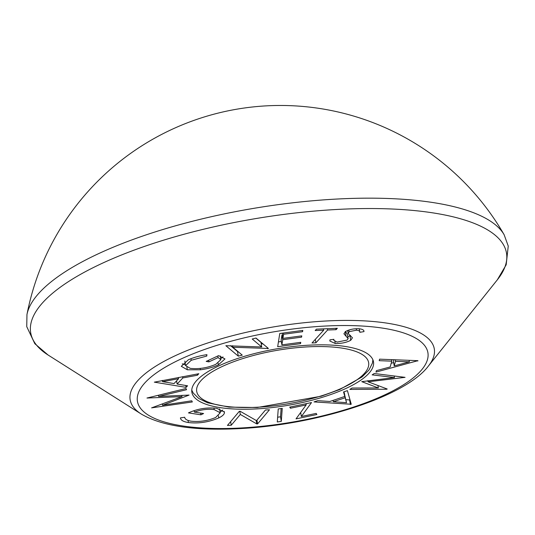 <?xml version="1.0" encoding="UTF-8"?>
<svg xmlns="http://www.w3.org/2000/svg" width="535" height="535" viewBox="0 0 535 535"><rect width="100%" height="100%" fill="white"/><g stroke="black" fill="none" stroke-linecap="round" stroke-linejoin="round"><path stroke-width="0.8" d="M309.056 345.169A92.073 28.79 170.5 0 0 191.858 392.235A92.073 28.79 170.5 0 0 256.292 408.907A92.073 28.79 170.5 0 0 373.49 361.841A92.073 28.79 170.5 0 0 309.056 345.169M497.316 279.838L506.17 264.812L508.25 246.073L504.124 234.718A243.539 76.151 170.5 0 0 336.769 199.053A243.539 76.151 170.5 0 0 36.808 295.634A243.539 76.151 170.5 0 0 26.957 314.567L26.75 326.651L34.815 343.691L48.083 355.013A241.218 75.428 170.5 0 1 92.428 268.028A241.218 75.428 170.5 0 1 337.705 209.419A241.218 75.428 170.5 0 1 497.316 279.838L428.428 365.993A154.194 48.217 170.5 0 0 326.403 320.98A154.194 48.217 170.5 0 0 169.608 358.443A154.194 48.217 170.5 0 0 141.26 414.043L48.083 355.013M394.469 377.563L372.153 374.868L374.246 373.504L405.062 377.349L368.1 381.809L387.2 388.998L386.845 389.233L349.85 389.42L351.983 388.029L378.339 387.962L361.754 381.656L394.469 377.563L394.208 375.991M311.517 402.567L301.339 416.504L316.185 413.408L316.874 414.525L296.036 418.872L306.12 404.962L290.438 408.232L289.743 407.108L311.517 402.567M256.519 420.637L265.487 409.984L269.459 409.777L257.596 423.88L256.76 423.921L240.315 414.444L231.234 425.238L227.442 425.432L239.299 411.335L240.168 411.288L256.519 420.637M162.54 405.262L191.777 400.802L192.326 401.952L151.612 407.864L181.994 396.622L146.971 398.033L185.979 388.524L186.534 389.694L158.607 396.442L189.076 395.077L162.54 405.262L162.312 403.905M187.317 369.785L181.291 366.301L188.287 359.834C193.496 357.46 199.715 355.735 206.931 354.658L206.777 356.063L191.202 360.282L185.591 365.632L190.279 368.368C198.853 369.27 207.346 367.933 215.759 364.348L220.888 359.62L218.093 357.607L208.917 361.874L206.189 361.392L218.588 355.628L224.988 358.938L218.367 364.857C213.405 367.224 207.419 368.869 200.404 369.792L187.317 369.785L186.889 367.244M300.55 343.637L277.678 346.7L279.765 333.499L302.803 330.409L302.596 331.713L283.57 334.261L282.921 338.387L301.78 335.86L301.573 337.157L282.714 339.685L281.891 344.861L300.75 342.333L300.55 343.637L300.342 342.387M348.138 338.642L343.911 333.766L345.57 331.506C349.315 329.486 353.762 328.564 358.905 328.737C362.476 329.112 364.161 330.068 363.96 331.606L359.861 332.302C360.068 331.198 358.958 330.49 356.531 330.182L349.108 331.667L348.298 333.626L352.438 337.806L350.706 340.307C346.299 342.601 341.143 343.657 335.238 343.47L329.834 341.009L329.935 339.845L333.9 339.317L333.813 340.32L337.103 342.086L347.048 340.099L348.138 338.642L347.362 333.967L348.118 338.521M347.63 330.476L348.298 333.626M312.019 342.968L323.702 330.189L315.182 330.543L316.439 329.165L337.331 328.296L336.074 329.674L327.58 330.028L315.904 342.808L312.019 342.968M232.852 347.242L242.248 355.126L238.289 356.136L225.864 345.704L261.729 346.988L252.212 339.003L255.991 338.04L268.423 348.472L232.852 347.242L232.605 345.744M186.093 387.367L154.334 382.157L198.813 373.718L197.402 375.236L182.816 377.951L177.118 384.063L187.564 385.788L186.093 387.367L185.779 385.494M218.755 417.935C208.71 422.195 198.592 423.733 188.394 422.536C183.298 421.707 180.643 420.156 180.435 417.895L184.702 417.253C184.849 419.132 186.956 420.443 191.028 421.185C199.308 422.102 207.52 420.871 215.659 417.494L220.233 412.779L214.201 409.623C207.928 408.767 201.307 409.589 194.352 412.09L203.594 413.515L200.933 414.812L188.44 412.893C197.716 408.693 207.199 407.182 216.902 408.352L224.419 412.084L224.419 412.859C224.145 414.531 222.252 416.223 218.755 417.935L218.4 415.835M278.24 408.954L282.246 408.379L281.29 421.399L277.284 421.968L278.24 408.954M347.422 390.65L351.248 404.253L314.018 401.919L317.743 400.661L329.834 401.477L344.781 396.435L343.55 391.954L347.422 390.65M379.609 359.166L417.922 360.677L375.985 372.086L376.393 370.648L390.169 366.957L391.787 361.172L379.195 360.664L379.609 359.166M334.93 341.624L335.238 343.47M347.369 334.041L345.262 331.419M359.273 328.764L359.861 332.302M356.283 328.717L356.531 330.182M348.833 330.041L349.108 331.667M350.432 335.365L349.93 335.706L350.706 340.307M349.93 335.706L347.824 336.762M323.481 328.871L323.702 330.189M335.853 328.356L336.074 329.674M327.36 328.711L327.58 330.028M315.322 339.357L315.904 342.808M302.389 330.463L302.596 331.713M283.363 333.017L283.57 334.261M282.246 333.165L282.921 338.387M301.365 335.92L301.573 337.157M282.353 335.03L281.945 335.084L282.714 339.685M281.945 335.084L281.122 340.26L281.891 344.861M281.33 341.504L278.434 341.898M237.868 351.448L237.52 351.535L238.289 356.136M237.52 351.535L230.511 345.657M255.83 338.08L260.96 342.387L261.729 346.988M267.373 347.596L267.56 348.693M263.013 343.931L261.207 343.858M206.55 354.718L206.777 356.063M190.935 358.704L191.202 360.282M217.819 355.982L218.093 357.607M208.643 360.249L208.917 361.874M223.028 356.905L220.721 358.617M218.079 363.125L218.367 364.857M200.177 368.448L200.404 369.792M185.478 364.97L182.261 363.8M197.194 374.012L197.402 375.236M182.602 376.687L182.816 377.951M176.583 380.853L177.118 384.063M176.67 381.348L176.196 381.268M178.57 378.72L162.553 381.669L174.049 383.568L178.57 378.72L178.362 377.469M162.346 380.405L162.553 381.669M181.786 395.405L181.994 396.622M158.407 395.245L158.607 396.442M188.046 420.443L188.394 422.536M213.933 408.011L214.201 409.623M194.105 410.599L194.352 412.09M200.638 413.06L200.933 414.812M224.185 411.428L224.419 412.859M222.741 410.064L220.126 412.171M256.967 420.109L257.596 423.88M256.178 420.443L256.76 423.921M239.787 411.308L240.315 414.444M230.632 421.64L231.234 425.238M281.129 408.539L280.521 416.798L281.29 421.399M280.521 416.798L277.638 417.206M300.67 412.485L301.339 416.504M300.77 413.12L300.108 413.261M305.913 403.738L306.12 404.962M290.231 407.008L290.438 408.232M306.642 403.584L306.027 404.427M350.004 399.812L349.629 399.939L350.398 404.534M349.629 399.939L346.031 399.678M343.998 391.801L344.781 396.435M333.098 400.381L333.325 401.738L346.54 402.681L344.239 393.198M344.4 393.145L345.175 397.746L333.325 401.738M346.54 402.681L345.175 397.746M367.899 380.653L368.1 381.809M386.778 388.845L386.845 389.233M377.931 385.514L378.339 387.962M417.775 360.67L417.828 361.005M393.66 362.603L391.199 363.252M391.526 359.634L391.787 361.172M393.874 359.727L393.439 361.292L394.208 365.893L409.369 361.861L395.492 361.306L394.208 365.893M409.114 360.329L409.369 361.861M395.238 359.781L395.492 361.306M257.703 407.209A87.165 27.258 170.5 0 0 365.057 372.641A87.165 27.258 170.5 0 0 307.645 346.867A87.165 27.258 170.5 0 0 200.291 381.435A87.165 27.258 170.5 0 0 257.703 407.209M240.482 428.007A147.252 46.043 170.5 0 0 421.854 369.605A147.252 46.043 170.5 0 0 324.865 326.069A147.252 46.043 170.5 0 0 143.494 384.471A147.252 46.043 170.5 0 0 240.482 428.007M345.302 331.68L346.031 336.02M372.895 359.808L372.447 363.058L369.003 369.986L362.068 376.948L339.705 389.534L321.174 396.228L257.195 407.51L229.06 407.115L207.58 402.802L198.752 398.475L193.242 393.051L191.757 390.122M428.428 365.993C405.664 396.549 316.727 424.857 239.473 428.615C194.419 430.882 161.684 426.027 141.26 414.043M504.124 234.718A258.191 258.191 0 0 0 26.957 314.567M333.813 340.32L333.646 339.35M185.591 365.632L184.816 361.031M220.888 359.62L220.273 355.976M220.233 412.779L219.577 408.88"/></g></svg>
